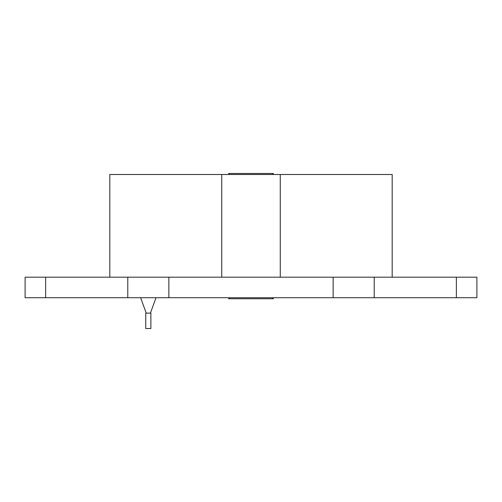 <?xml version="1.0" encoding="UTF-8"?>
<svg xmlns="http://www.w3.org/2000/svg" width="502" height="502" viewBox="0 0 502 502"><rect width="100%" height="100%" fill="white"/><g stroke="black" fill="none" stroke-linecap="round" stroke-linejoin="round"><path stroke-width="0.75" d="M229.464 174.501L228.573 173.472L273.427 173.472L272.536 174.501M272.536 297.717L273.427 298.746L228.573 298.746L229.464 297.717M168.854 277.186L168.854 297.717L127.784 297.717L127.784 277.186L333.146 277.186L333.146 297.717L168.854 297.717M333.146 277.186L456.362 277.186L456.362 297.717L333.146 297.717M127.784 297.717L45.638 297.717L45.638 277.186L127.784 277.186M45.638 277.186L25.1 277.186L25.1 297.717L45.638 297.717M456.362 297.717L476.9 297.717L476.9 277.186L456.362 277.186M374.216 277.186L374.216 297.717M392.187 277.186L392.187 174.501L265.677 174.501M109.812 277.186L109.812 174.501L265.389 174.501M221.733 174.501L280.267 174.501L280.267 277.186L221.733 277.186L221.733 174.501M150.882 313.122L145.749 313.122L145.749 328.528L150.882 328.528L150.882 313.122M150.412 313.122L156.022 297.717M146.22 313.122L140.616 297.717"/></g></svg>

